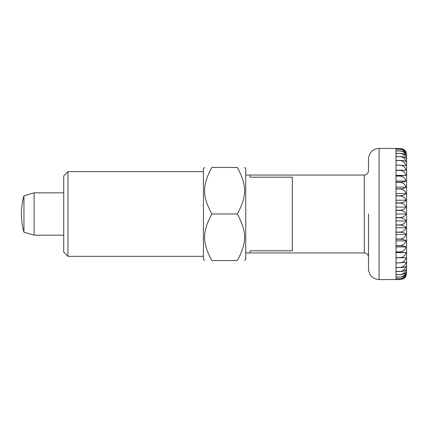 <?xml version="1.0" encoding="UTF-8"?>
<svg xmlns="http://www.w3.org/2000/svg" width="428" height="428" viewBox="0 0 428 428"><rect width="100%" height="100%" fill="white"/><g stroke="black" fill="none" stroke-linecap="round" stroke-linejoin="round"><path stroke-width="0.64" d="M368.503 214L368.503 269.03C369.129 275.455 372.66 278.986 379.085 279.612L379.085 148.388C372.66 149.014 369.129 152.545 368.503 158.97L368.503 170.826C368.251 173.394 366.839 174.806 364.271 175.057L364.271 252.943L249.979 252.943L249.979 250.813L249.979 252.943L245.747 252.943M292.308 214L292.308 250.813L249.979 250.813L292.308 250.813L292.308 177.187L249.979 177.187L249.979 175.057L249.979 177.187L292.308 177.187L292.308 214M23.941 232.201A66.495 66.495 0 0 1 23.941 195.799L23.941 232.201L34.101 235.165L34.101 192.835L63.729 192.835M379.085 279.612L400.25 279.511L396.018 279.5L396.018 278.698L400.25 278.698C403.208 278.441 405.129 277.387 406.012 275.541C405.129 277.858 403.208 279.179 400.25 279.5C403.208 279.222 405.129 278.023 406.012 275.932L406.6 273.262L406.6 154.738L406.012 152.068C405.129 149.977 403.208 148.778 400.25 148.489L379.085 148.388M400.25 278.665L396.018 278.665L396.018 277.071L400.25 277.071C403.208 276.852 405.129 275.953 406.012 274.38C405.129 276.884 403.208 278.318 400.25 278.665L400.25 278.698M400.25 277.018L396.018 277.018L396.018 274.653L400.25 274.653C403.208 274.471 405.129 273.738 406.012 272.454C405.129 275.124 403.208 276.643 400.25 277.018L400.25 277.071M400.25 274.578L396.018 274.578L396.018 271.47L400.25 271.47C403.208 271.336 405.129 270.774 406.012 269.795C405.129 272.593 403.208 274.188 400.25 274.578L400.25 274.653M400.25 271.379L396.018 271.379L396.018 267.564L400.25 267.564C403.208 267.473 405.129 267.099 406.012 266.435C405.129 269.324 403.208 270.972 400.25 271.379L400.25 271.47M400.25 267.452L396.018 267.452L396.018 262.985L406.012 262.418C405.129 265.365 403.208 267.04 400.25 267.452L400.25 267.564M400.25 262.856L396.018 262.856L396.018 257.79L406.012 257.79C405.129 260.754 403.208 262.444 400.25 262.856L400.25 262.985M400.25 257.645L396.018 257.645L396.018 252.044L406.012 252.611C405.129 255.559 403.208 257.233 400.25 257.645L400.25 257.79M400.25 251.889L396.018 251.889L396.018 245.822L400.25 245.822C403.208 245.913 405.129 246.287 406.012 246.951C405.129 249.84 403.208 251.482 400.25 251.889L400.25 252.044M400.25 245.651L396.018 245.651L396.018 239.199L400.25 239.199C403.208 239.332 405.129 239.894 406.012 240.873C405.129 243.666 403.208 245.26 400.25 245.651L400.25 245.822M400.25 239.022L396.018 239.022L396.018 232.254L400.25 232.254C403.208 232.436 405.129 233.169 406.012 234.453C405.129 237.123 403.208 238.647 400.25 239.022L400.25 239.199M400.25 232.072L396.018 232.072L396.018 225.085L400.25 225.085C403.208 225.305 405.129 226.203 406.012 227.782C405.129 230.291 403.208 231.719 400.25 232.072L400.25 232.254M400.25 224.898L396.018 224.898L396.018 217.777L400.25 217.777C403.208 218.034 405.129 219.088 406.012 220.934C405.129 223.25 403.208 224.572 400.25 224.898L400.25 225.085M400.25 217.585L396.018 217.585L396.018 210.416L400.25 210.416C403.208 210.71 405.129 211.903 406.012 214C405.129 216.097 403.208 217.29 400.25 217.585L400.25 217.777M406.012 214L396.018 214M406.012 207.066C405.129 208.912 403.208 209.966 400.25 210.223L396.018 210.223L396.018 203.102L400.25 203.102C403.208 203.428 405.129 204.75 406.012 207.066L396.018 207.066M406.012 252.611L396.018 252.611M406.012 246.951L396.018 246.951M406.012 240.873L396.018 240.873M406.012 234.453L396.018 234.453M406.012 227.782L396.018 227.782M406.012 220.934L396.018 220.934M406.012 200.218C405.129 201.797 403.208 202.695 400.25 202.915L396.018 202.915L396.018 195.928L400.25 195.928C403.208 196.281 405.129 197.709 406.012 200.218L396.018 200.218M406.012 193.547C405.129 194.831 403.208 195.564 400.25 195.746L396.018 195.746L396.018 188.978L400.25 188.978C403.208 189.353 405.129 190.877 406.012 193.547L396.018 193.547M406.012 187.127C405.129 188.106 403.208 188.668 400.25 188.802L396.018 188.802L396.018 182.349L400.25 182.349C403.208 182.74 405.129 184.334 406.012 187.127L396.018 187.127M406.012 181.049C405.129 181.713 403.208 182.087 400.25 182.178L396.018 182.178L396.018 176.111L400.25 176.111C403.208 176.518 405.129 178.16 406.012 181.049L396.018 181.049M406.012 175.389L396.018 175.956L396.018 170.355L400.25 170.355C403.208 170.767 405.129 172.441 406.012 175.389L396.018 175.389M406.012 170.21L396.018 170.21L396.018 165.144L400.25 165.144C403.208 165.556 405.129 167.246 406.012 170.21M406.012 165.583L396.018 165.015L396.018 160.548L400.25 160.548C403.208 160.96 405.129 162.635 406.012 165.583M406.012 161.565C405.129 160.901 403.208 160.527 400.25 160.436L396.018 160.436L396.018 156.621L400.25 156.621C403.208 157.028 405.129 158.676 406.012 161.565M406.012 158.205C405.129 157.226 403.208 156.664 400.25 156.53L396.018 156.53L396.018 153.422L400.25 153.422C403.208 153.812 405.129 155.407 406.012 158.205M406.012 155.546C405.129 154.262 403.208 153.529 400.25 153.347L396.018 153.347L396.018 150.982L400.25 150.982C403.208 151.357 405.129 152.876 406.012 155.546M406.012 153.62C405.129 152.047 403.208 151.148 400.25 150.929L396.018 150.929L396.018 149.335L400.25 149.335C403.208 149.682 405.129 151.116 406.012 153.62M406.012 152.459C405.129 150.613 403.208 149.559 400.25 149.302L396.018 149.302L396.018 148.5L400.25 148.5C403.208 148.821 405.129 150.142 406.012 152.459M244.479 260.561L245.747 259.293L245.747 168.707L244.479 167.439M237.283 214C246.988 231.805 246.988 242.756 237.283 260.561C246.977 260.561 246.977 260.561 237.283 260.561C246.977 260.561 246.977 260.561 237.283 260.561L211.881 260.561C202.187 260.561 202.187 260.561 211.881 260.561C202.187 260.561 202.187 260.561 211.881 260.561C202.177 242.756 202.177 231.805 211.881 214C202.177 196.195 202.177 185.244 211.881 167.439C202.187 167.439 202.187 167.439 211.881 167.439C202.187 167.439 202.187 167.439 211.881 167.439L237.283 167.439C246.988 185.244 246.988 196.195 237.283 214L211.881 214M67.961 171.671L63.729 175.903L63.729 252.097L67.961 256.329L67.961 171.671L203.418 171.671M204.686 260.561L203.418 259.293L203.418 168.707L204.686 167.439M237.283 167.439C246.977 167.439 246.977 167.439 237.283 167.439C246.977 167.439 246.977 167.439 237.283 167.439M63.729 235.165L34.101 235.165M23.941 195.799L34.101 192.835M364.271 175.057L245.747 175.057M364.271 252.943C366.839 253.194 368.251 254.607 368.503 257.175M67.961 256.329L203.418 256.329"/></g></svg>
